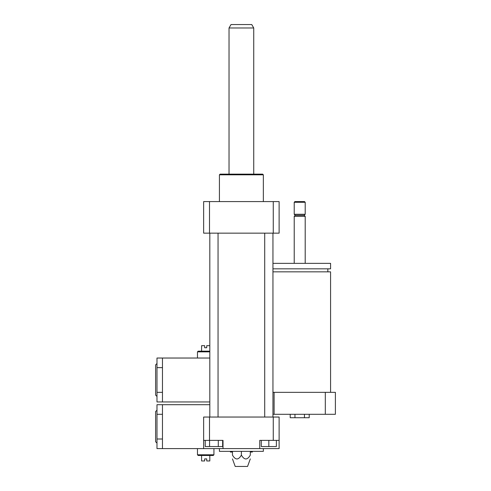 <?xml version="1.0" encoding="UTF-8"?>
<svg xmlns="http://www.w3.org/2000/svg" width="491" height="491" viewBox="0 0 491 491"><rect width="100%" height="100%" fill="white"/><g stroke="black" fill="none" stroke-linecap="round" stroke-linejoin="round"><path stroke-width="0.74" d="M218.292 440.378L218.292 446.552L222.65 446.552L222.65 440.378M205.22 440.378L205.22 446.552L218.292 446.552M209.577 440.378L209.577 446.552M261.28 440.378L261.28 446.552L276.378 446.552L276.378 440.378M268.829 440.378L268.829 446.552M203.642 440.378L223.012 440.378L223.012 448.608L203.642 448.608L203.642 417.043L209.497 417.043L209.497 440.378M279.121 448.608L259.751 448.608L259.751 440.378L279.121 440.378L279.121 448.608M223.012 448.608L259.751 448.608M209.497 417.043L273.266 417.043L273.266 440.378M250.306 451.352L250.306 455.12C250.306 460.227 250.306 460.227 250.306 455.12C250.306 460.227 250.306 460.227 250.306 455.12C247.329 460.227 244.358 460.227 241.382 455.12C238.411 460.227 235.435 460.227 232.464 455.12C232.464 460.227 232.464 460.227 232.464 455.12C232.464 460.227 232.464 460.227 232.464 455.12L232.464 451.352M241.382 455.12L241.382 451.352M232.464 458.907L235.207 466.45L247.556 466.45L250.306 458.907M219.428 448.608L219.428 451.352L263.342 451.352L263.342 448.608M273.266 417.043L279.121 417.043L279.121 440.378M219.428 201.586L219.428 174.821L263.342 174.821L263.342 201.586M219.428 174.821L220.109 174.139L262.654 174.139L263.342 174.821M273.266 233.151L273.266 201.586L279.121 201.586L279.121 233.151L203.642 233.151L203.642 201.586L209.497 201.586L209.497 233.151M273.266 201.586L209.497 201.586M218.053 233.151L218.053 417.043M272.947 233.151L272.947 417.043M229.033 27.981L253.737 27.981L251.754 24.55L231.016 24.55L229.033 27.981L229.033 174.139M230.402 451.352L230.402 452.039L232.464 452.039M250.306 452.039L252.362 452.039L252.362 451.352M290.199 414.3L290.199 417.731L309.213 417.731L309.213 414.3M294.956 414.3L294.956 417.731M304.463 414.3L304.463 417.731M272.947 271.848L330.584 271.848L330.584 392.34M272.947 268.829L330.584 268.829L330.584 263.342L272.947 263.342M294.219 263.342L294.219 216.335L305.199 216.335L305.199 263.342M294.219 216.335L295.251 215.31L304.168 215.31L305.199 216.335M299.706 214.279L305.199 214.279L305.199 202.274L294.219 202.274L294.219 214.279L299.706 214.279M294.219 202.274L294.907 201.586L304.512 201.586L305.199 202.274M272.947 414.3L335.39 414.3L335.39 392.34L272.947 392.34M274.107 414.3L274.107 392.34M325.312 392.34L325.312 414.3M201.586 455.47L201.586 460.963L204.673 460.963L204.673 458.901L206.729 458.901L206.729 460.963L209.817 460.963L209.817 455.47M213.935 448.608L213.935 454.783L197.468 454.783L197.468 448.608M213.935 454.783L213.247 455.47L198.155 455.47L197.468 454.783M156.985 414.3L156.985 404.694L162.472 404.694L162.472 448.608L156.985 448.608L156.985 414.3L162.472 414.3M156.985 410.181L155.61 411.556L155.61 441.747L156.985 443.121M203.642 448.608L162.472 448.608M209.817 404.694L162.472 404.694M209.817 345.682L206.729 345.682L206.729 347.738L204.673 347.738L204.673 345.682L201.586 345.682L201.586 351.169M197.468 358.031L197.468 351.857L198.155 351.169L209.817 351.169M197.468 351.857L209.817 351.857M156.985 367.642L156.985 358.031L162.472 358.031L162.472 401.951L156.985 401.951L156.985 367.642L162.472 367.642M209.817 401.951L156.985 401.951M156.985 363.524L155.61 364.893L155.61 395.089L156.985 396.458M209.817 358.031L162.472 358.031M209.817 233.151L209.817 417.043M264.71 233.151L264.71 417.043M253.737 27.981L253.737 174.139M327.841 271.848L327.841 268.829M304.168 215.31L305.199 214.279M295.251 215.31L294.219 214.279M162.472 439.003L156.985 439.003M162.472 392.34L156.985 392.34"/></g></svg>
